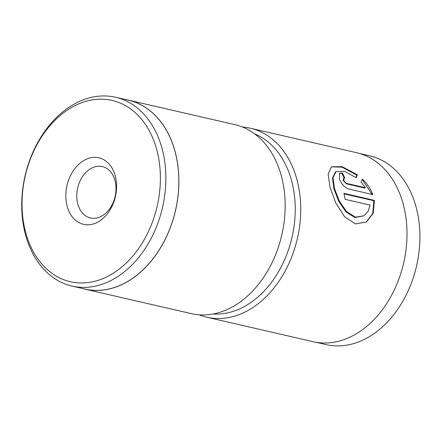 <?xml version="1.0" encoding="UTF-8"?>
<svg xmlns="http://www.w3.org/2000/svg" width="442" height="442" viewBox="0 0 442 442"><rect width="100%" height="100%" fill="white"/><g stroke="black" fill="none" stroke-linecap="round" stroke-linejoin="round"><path stroke-width="0.66" d="M84.991 289.151L191.275 313.627A96.969 70.571 -77 0 0 284.797 215.486A96.969 70.571 -77 0 0 234.807 124.638L128.523 100.163A96.969 70.571 103 0 1 178.513 191.005A96.969 70.571 103 0 1 84.991 289.151A96.969 70.571 103 0 1 82.262 288.438M160.032 187.568A93.013 67.692 -77 0 0 98.273 99.235A93.013 67.692 -77 0 0 22.376 194.574A93.013 67.692 -77 0 0 84.14 282.908A93.013 67.692 -77 0 0 160.032 187.568M22.1 195.32A96.892 70.516 103 0 1 115.544 97.251A96.892 70.516 103 0 1 165.496 188.021A96.892 70.516 103 0 1 72.052 286.09A96.892 70.516 103 0 1 22.1 195.32M116.461 189.789A34.133 24.84 103 0 1 88.61 224.774A34.133 24.84 103 0 1 65.946 192.358A34.133 24.84 103 0 1 93.798 157.369A34.133 24.84 103 0 1 116.461 189.789M76.875 193.259A26.376 19.194 -77 0 0 90.472 217.967A26.376 19.194 -77 0 0 115.909 191.275A26.376 19.194 -77 0 0 102.312 166.562A26.376 19.194 -77 0 0 76.875 193.259M115.544 97.251L128.506 100.235A96.892 70.516 103 0 1 178.458 191.005A96.892 70.516 103 0 1 85.013 289.074L72.052 286.09M125.755 99.605A96.969 70.571 103 0 1 128.523 100.163M364.031 215.768L354.926 217.541L346.014 211.945L338.694 201.259L333.881 188.773L332.511 178.093L335.45 171.955L335.992 171.601L333.058 177.739L334.428 188.419L339.241 200.911L346.561 211.591L355.467 217.182L364.031 215.768L368.059 211.409L370.087 205.071L345.141 199.325A96.969 70.571 -77 0 0 343.904 193.347L374.385 200.37L373.263 213.232L366.44 222.006L355.506 223.917L344.594 216.757L335.876 203.154L330.058 187.414L328.146 174.176L331.401 166.789L342.114 166.656L357.39 174.8L356.175 177.678L344.495 171.319L335.992 171.601M366.169 222.177L372.788 213.409L373.844 200.723L374.385 200.37M365.44 187.739L364.899 188.093L346.506 183.861L343.274 180.645L343.406 178.585L343.953 178.231L343.821 180.292C344.589 181.949 345.666 183.021 347.053 183.502L365.44 187.739L360.981 182.065L362.363 179.082C367.103 183.634 370.595 188.806 372.838 194.59L348.909 189.077C344.843 187.596 341.688 184.331 339.45 179.281L339.66 173.22L342.39 172.971A96.969 70.571 103 0 1 344.882 178.132L343.953 178.231M315.875 342.252L326.091 344.6A96.892 70.516 -77 0 0 371.954 335.03A96.892 70.516 -77 0 0 419.9 235.144A96.892 70.516 -77 0 0 369.584 155.766L359.374 153.413M213.077 313.997A93.091 67.748 -77 0 0 249.172 303.637A93.091 67.748 -77 0 0 295.19 213.088A93.091 67.748 -77 0 0 254.57 133.849M242.443 127.036A96.969 70.571 103 0 1 250.36 128.224A96.969 70.571 103 0 1 300.715 207.663A96.969 70.571 103 0 1 252.73 307.632A96.969 70.571 103 0 1 206.828 317.212A96.969 70.571 103 0 1 199.193 314.814M250.36 128.224L356.639 152.705A96.969 70.571 103 0 1 406.999 232.144A96.969 70.571 103 0 1 359.009 332.113A96.969 70.571 103 0 1 313.113 341.694L206.828 317.212M372.092 194.419L362.639 180.248M344.174 178.132A96.969 70.571 -77 0 0 341.843 173.325L342.39 172.971M341.843 173.325L339.5 173.375M355.887 177.452L356.849 175.154L357.39 174.8M356.849 175.154L342.058 167.164L331.351 166.855M373.844 200.723L344.025 193.856M346.506 183.861L347.053 183.502"/></g></svg>

